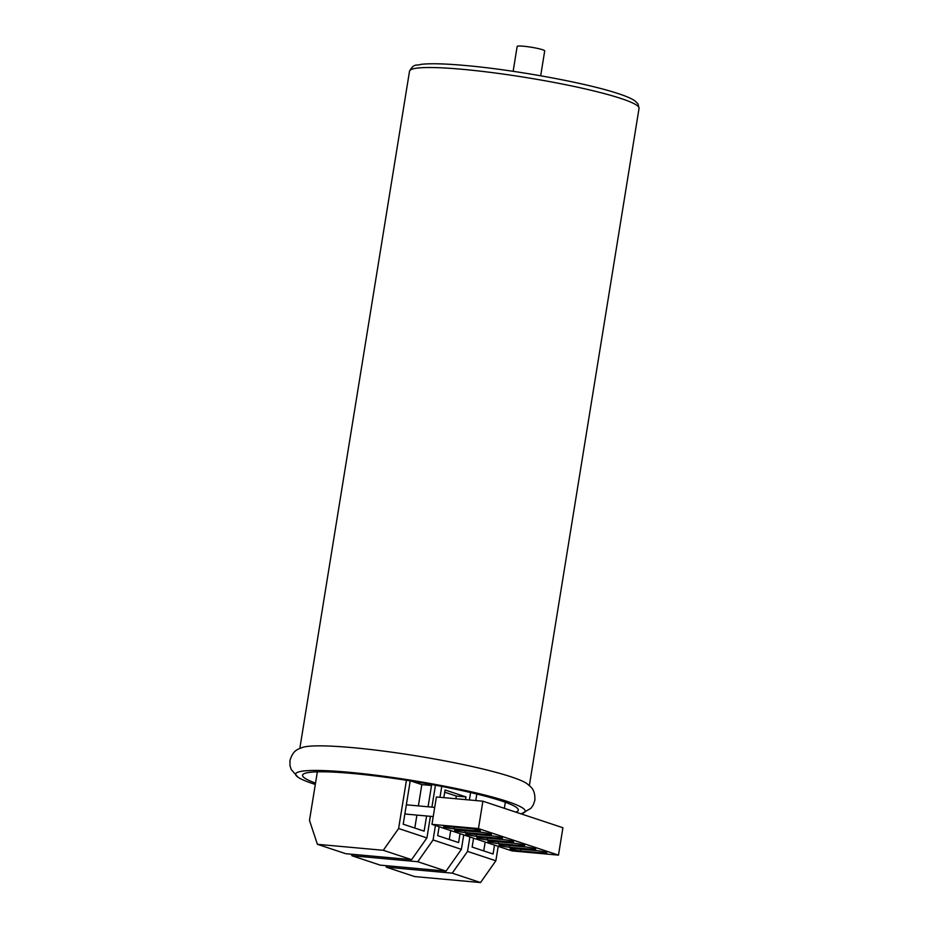 <?xml version="1.0" encoding="UTF-8"?>
<svg xmlns="http://www.w3.org/2000/svg" width="929" height="929" viewBox="0 0 929 929"><rect width="100%" height="100%" fill="white"/><g stroke="black" fill="none" stroke-linecap="round" stroke-linejoin="round"><path stroke-width="1.39" d="M315.314 784.459A116.253 12.356 9.2 0 1 298 777.201L291.218 769.537L289.999 765.67L289.953 760.561C293.192 749.68 298.116 749.297 302.842 747.299A116.253 12.356 9.2 0 1 352.869 747.671A116.253 12.356 9.2 0 1 526.848 783.577C530.703 786.968 535.255 788.884 534.883 800.229L533.234 805.071L530.854 808.346L522.005 813.479A116.253 12.356 9.2 0 1 520.821 813.781M298 777.201A116.253 12.356 9.2 0 1 348.886 772.254A116.253 12.356 9.2 0 1 477.204 793.18A116.253 12.356 9.2 0 1 522.005 813.479M515.746 812.097A109.285 11.624 -170.8 0 0 518.312 810.146A109.285 11.624 -170.8 0 0 463.199 790.858A109.285 11.624 -170.8 0 0 352.579 773.485A109.285 11.624 -170.8 0 0 302.564 775.204A109.285 11.624 -170.8 0 0 315.535 783.089M444.701 792.205L456.302 796.048L455.872 798.743M450.704 830.584L449.264 839.479M456.302 796.048L465.986 796.931L465.557 799.625M460.041 833.673L458.601 842.58L437.675 835.635L439.115 826.729M435.422 825.509L433.077 839.955L461.388 849.35L463.734 834.904M469.389 799.974L470.597 792.542M439.986 797.303L441.751 786.433M443.818 797.651L445.061 789.987L465.986 796.931M446.071 871.112L380.193 865.131L351.882 855.737L417.76 861.717L446.071 871.112L461.388 849.35M433.077 839.955L417.76 861.717M351.882 855.737L351.371 854.215M494.507 845.111L493.067 854.006L472.141 847.074L473.581 838.167M469.888 836.948L467.542 851.394L495.854 860.788L498.199 846.342M504.354 808.311L505.33 802.273M475.776 800.554L476.832 794.028M480.537 882.55L414.659 876.57L386.348 867.175L452.226 873.155L480.537 882.55L495.854 860.788M467.542 851.394L452.226 873.155M386.348 867.175L385.837 865.642M485.182 842.011L483.73 850.918M426.585 815.987L424.135 831.141L403.209 824.197L410.223 780.871M406.426 780.279L398.611 828.517L426.922 837.912L430.417 816.336M431.915 807.127L435.457 785.237M425.11 783.368L431.52 785.493L428.072 806.778M411.605 859.673L345.727 853.693L317.416 844.31L383.294 850.29L411.605 859.673L426.922 837.912M398.611 828.517L383.294 850.29M317.416 844.31L309.485 820.423L317.358 771.825M410.885 780.987L421.836 784.622L418.387 805.896M416.9 815.105L414.798 828.041M421.836 784.622L431.52 785.493M491.046 841.163L514.294 843.277A6.851 0.732 -170.8 0 1 523.631 844.995A6.851 0.732 -170.8 0 1 524.676 845.564A6.851 0.732 -170.8 0 1 521.541 845.68L498.292 843.567A6.851 0.732 -170.8 0 1 488.968 841.848A6.851 0.732 -170.8 0 1 487.911 841.268A6.851 0.732 -170.8 0 1 491.046 841.163M511.972 850.906L431.962 824.36L478.458 828.587L558.48 855.133L511.972 850.906M479.968 837.482A6.851 0.732 -170.8 0 0 476.832 837.598A6.851 0.732 -170.8 0 0 477.889 838.167A6.851 0.732 -170.8 0 0 487.214 839.886L510.462 841.999A6.851 0.732 -170.8 0 0 513.598 841.895A6.851 0.732 -170.8 0 0 512.553 841.314A6.851 0.732 -170.8 0 0 503.216 839.595L479.968 837.482M468.89 833.812A6.851 0.732 -170.8 0 0 465.754 833.917A6.851 0.732 -170.8 0 0 466.811 834.497A6.851 0.732 -170.8 0 0 476.136 836.216L499.384 838.33A6.851 0.732 -170.8 0 0 502.519 838.213A6.851 0.732 -170.8 0 0 501.474 837.644A6.851 0.732 -170.8 0 0 492.138 835.926L468.89 833.812M457.811 830.131A6.851 0.732 -170.8 0 0 454.676 830.247A6.851 0.732 -170.8 0 0 455.733 830.816A6.851 0.732 -170.8 0 0 465.057 832.535L488.306 834.648A6.851 0.732 -170.8 0 0 491.441 834.544A6.851 0.732 -170.8 0 0 490.396 833.963A6.851 0.732 -170.8 0 0 481.059 832.245L457.811 830.131M446.733 826.462A6.851 0.732 -170.8 0 0 443.597 826.566A6.851 0.732 -170.8 0 0 444.654 827.147A6.851 0.732 -170.8 0 0 453.979 828.865L477.227 830.979A6.851 0.732 -170.8 0 0 480.363 830.863A6.851 0.732 -170.8 0 0 479.318 830.294A6.851 0.732 -170.8 0 0 469.981 828.575L446.733 826.462M502.124 844.833L525.373 846.946A6.851 0.732 -170.8 0 1 534.709 848.665A6.851 0.732 -170.8 0 1 535.754 849.245A6.851 0.732 -170.8 0 1 532.619 849.35L509.371 847.248A6.851 0.732 -170.8 0 1 500.046 845.518A6.851 0.732 -170.8 0 1 498.989 844.949A6.851 0.732 -170.8 0 1 502.124 844.833M513.203 848.514L536.451 850.627A6.851 0.732 -170.8 0 1 545.787 852.346A6.851 0.732 -170.8 0 1 546.833 852.927A6.851 0.732 -170.8 0 1 543.697 853.031L520.449 850.918A6.851 0.732 -170.8 0 1 511.124 849.199A6.851 0.732 -170.8 0 1 510.067 848.618A6.851 0.732 -170.8 0 1 513.203 848.514M431.962 824.36L436.398 796.977L482.894 801.193L562.916 827.739L558.48 855.133M478.458 828.587L482.894 801.193M540.678 75.783L544.708 50.909A13.947 1.486 -170.8 0 0 542.559 49.736A13.947 1.486 -170.8 0 0 527.207 46.636A13.947 1.486 -170.8 0 0 517.163 46.45L513.133 71.312M404.986 813.189A4.645 2.543 95.2 0 0 406.356 814.141L433.216 816.579M434.714 807.382L407.204 804.886A4.645 2.543 95.2 0 0 406.298 805.083M299.835 748.379L409.526 71.173A116.253 12.356 9.2 0 1 462.735 69.338A116.253 12.356 9.2 0 1 580.416 87.825A116.253 12.356 9.2 0 1 639.047 108.345L529.356 785.551M487.493 838.167L487.214 839.886M510.462 841.999L510.66 840.803M476.414 834.497L476.136 836.216M499.384 838.33L499.581 837.122M465.336 830.816L465.057 832.535M488.306 834.648L488.503 833.452M454.258 827.147L453.979 828.865M477.227 830.979L477.425 829.771M498.571 841.848L498.292 843.567M521.541 845.68L521.738 844.484M532.619 849.35L532.816 848.154M509.649 845.518L509.371 847.248M543.697 853.031L543.895 851.835M520.728 849.199L520.449 850.918M409.526 71.173C414.264 62.684 416.68 66.087 420.976 64.356C430.406 63.288 445.281 63.683 465.615 65.529C514.55 69.791 586.954 83.076 618.11 93.585C625.681 96.024 631.197 98.393 634.693 100.68L637.991 103.816L639.047 108.345"/></g></svg>
